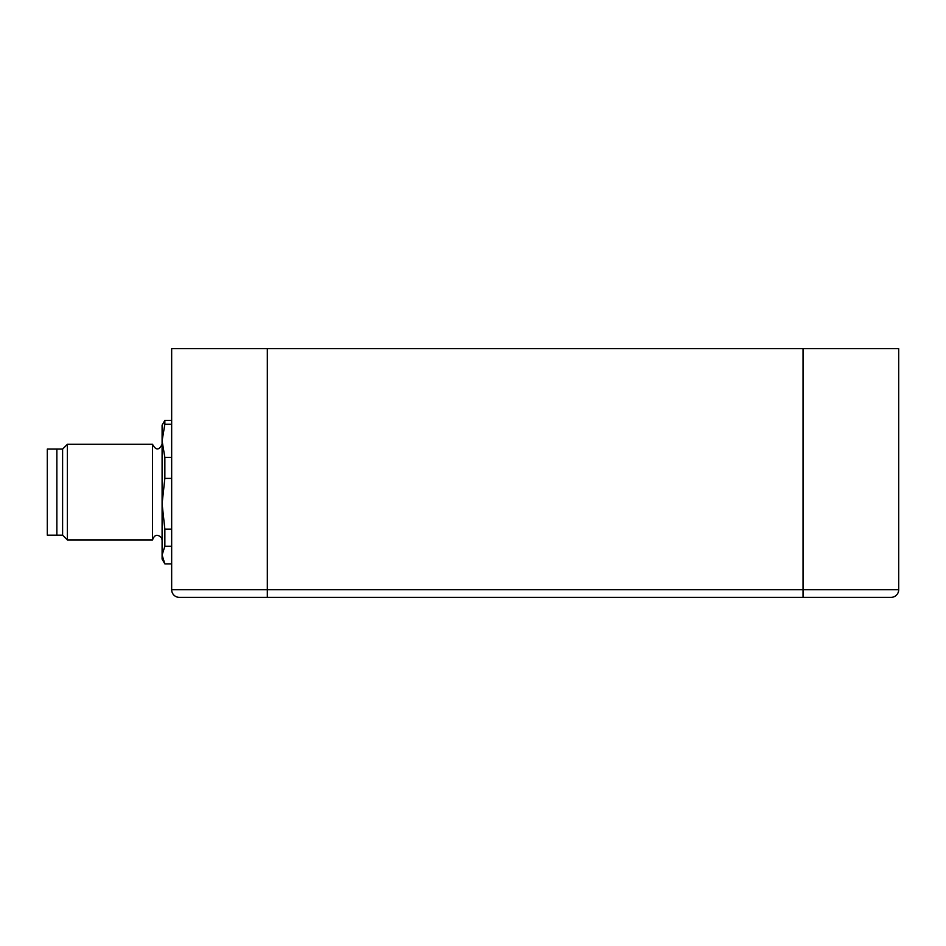 <?xml version="1.0" encoding="UTF-8"?>
<svg xmlns="http://www.w3.org/2000/svg" width="946" height="946" viewBox="0 0 946 946"><rect width="100%" height="100%" fill="white"/><g stroke="black" fill="none" stroke-linecap="round" stroke-linejoin="round"><path stroke-width="1.42" d="M181.23 597.364L179.314 597.364A7.651 7.651 0 0 1 171.664 589.713L171.664 348.636L898.7 348.636L898.7 589.713A7.651 7.651 0 0 1 891.049 597.364L803.036 597.364L803.036 589.713L171.664 589.713A7.651 7.651 0 0 0 179.314 597.364L803.036 597.364M56.866 535.176L47.3 535.176L47.3 449.09L56.866 449.09L56.866 535.176L62.602 535.176L67.391 539.965L152.531 539.965C154.458 534.573 157.485 533.863 161.6 537.836L162.097 539.965M171.664 457.391L164.852 457.391L164.852 478.392L171.664 478.392M164.852 457.391L162.097 440.836L162.097 503.757L164.852 478.392M171.664 529.133L164.852 529.133L162.097 503.757L162.097 559.098L164.852 563.863L162.097 555.054L164.852 546.244L171.664 546.244M171.664 420.402L164.852 420.402L162.097 425.168L162.097 440.836L164.852 424.281L171.664 424.281M162.097 444.301C159.034 450.473 155.842 450.473 152.531 444.301L152.531 539.965M56.866 449.09L62.602 449.09L67.391 444.301L67.391 539.965M62.602 449.09L62.602 535.176M164.852 529.133L164.852 546.244M171.664 563.863L164.852 563.863M164.852 420.402L164.852 424.281M185.049 597.364L267.328 597.364L267.328 348.636M898.7 589.713L803.036 589.713L803.036 348.636M171.664 589.713A7.651 7.651 0 0 0 179.314 597.364M67.391 444.301L152.531 444.301"/></g></svg>
